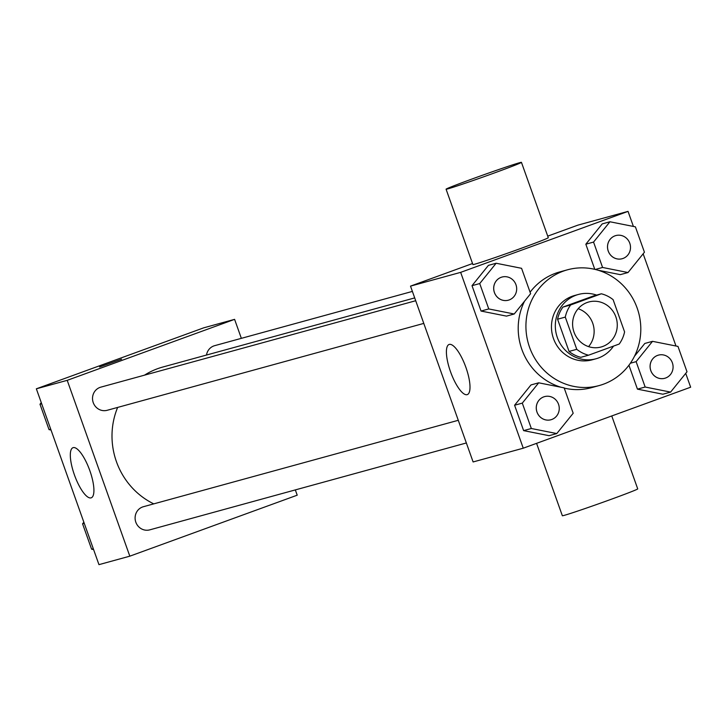 <?xml version="1.0" encoding="UTF-8"?>
<svg xmlns="http://www.w3.org/2000/svg" width="727" height="727" viewBox="0 0 727 727"><rect width="100%" height="100%" fill="white"/><g stroke="black" fill="none" stroke-linecap="round" stroke-linejoin="round"><path stroke-width="1.09" d="M578.165 308.711A23.337 22.264 -105.3 0 1 588.57 346.625M587.107 302.514A23.337 22.264 -105.3 0 1 588.761 301.987A23.337 22.264 -105.3 0 1 616.405 318.599A23.337 22.264 -105.3 0 1 601.111 346.997A23.337 22.264 -105.3 0 1 573.721 331.258A23.337 22.264 -105.3 0 1 587.107 302.514M565.288 317.099L576.765 349.314A31.688 30.225 -105.3 0 0 588.543 355.203L619.222 344.025A31.688 30.225 -105.3 0 0 624.584 331.894L613.115 299.669A31.688 30.225 -105.3 0 0 601.329 293.79L570.659 304.958A31.688 30.225 -105.3 0 0 565.288 317.099L557.573 319.217L569.05 351.432L576.765 349.314M601.329 293.79L593.614 295.907L562.943 307.076L570.659 304.958M588.543 355.203L580.828 357.32A31.688 30.225 -105.3 0 1 569.05 351.432M557.573 319.217A31.688 30.225 -105.3 0 1 562.943 307.076M596.594 295.089A33.342 31.806 74.7 0 0 578.401 294.462A33.342 31.806 74.7 0 0 556.555 335.029A33.342 31.806 74.7 0 0 596.049 358.756A33.342 31.806 74.7 0 0 613.515 346.107M596.049 358.756L592.187 359.82A33.342 31.806 -105.3 0 1 553.065 337.328A33.342 31.806 -105.3 0 1 572.185 296.271A33.342 31.806 -105.3 0 1 574.539 295.516L578.401 294.462M563.243 271.153A60.005 57.242 -105.3 0 1 567.487 269.799A60.005 57.242 -105.3 0 1 638.57 312.519A60.005 57.242 -105.3 0 1 599.248 385.537A60.005 57.242 -105.3 0 1 528.82 345.061A60.005 57.242 -105.3 0 1 563.243 271.153M530.083 292.227A60.005 57.242 -105.3 0 1 555.528 273.27A60.005 57.242 -105.3 0 1 559.772 271.916L567.487 269.799M599.248 385.537L591.533 387.655A60.005 57.242 -105.3 0 1 564.234 388.109M561.035 387.255A60.005 57.242 -105.3 0 1 524.549 301.187M645.158 387.028L637.443 389.145L628.928 365.227L637.443 389.145L662.888 394.216L670.603 392.098L687.006 371.779L677.973 346.406L652.528 341.336L636.125 361.646L645.158 387.028L670.603 392.098M644.813 343.453L634.471 356.266L644.813 343.453L652.528 341.336M538.707 382.811L530.992 384.928L514.589 405.239L523.622 430.62L549.067 435.682L556.782 433.565L573.185 413.254L564.143 387.873L538.707 382.811L522.295 403.121L531.337 428.503L556.782 433.565M633.408 226.442L628.037 211.375L460.654 272.361L523.258 448.195L690.65 387.209L685.725 373.369M675.983 346.007L643.15 253.805M620.313 274.652L597.985 270.199L620.313 274.652L628.028 272.534L644.431 252.214L635.398 226.842L609.953 221.771L593.55 242.082L602.583 267.463L628.028 272.534M609.953 221.771L602.238 223.889L585.835 244.199L594.786 269.344L585.835 244.199L593.55 242.082M496.132 263.247L488.417 265.364L472.014 285.675L481.047 311.056L506.492 316.118L514.207 314L530.61 293.69L521.568 268.308L496.132 263.247L479.72 283.557L488.762 308.939L514.207 314M547.722 236.139L577.892 225.143L628.037 211.375M472.541 263.528L410.51 286.129L473.113 461.954L523.258 448.195M410.51 286.129L460.654 272.361M449.259 344.425A26.672 7.979 70 0 1 465.807 367.117A26.672 7.979 70 0 1 467.334 394.597A26.672 7.979 70 0 1 450.713 372.269A26.672 7.979 70 0 1 449.077 344.48A26.672 7.979 70 0 1 449.259 344.425M521.45 162.357L548.285 237.711A40.003 0.936 160.4 0 1 510.908 252.015A40.003 0.936 160.4 0 1 472.904 264.555L446.078 189.202A40.003 0.936 160.4 0 1 472.186 178.951A40.003 0.936 160.4 0 1 521.45 162.357A40.003 0.936 160.4 0 1 484.073 176.661A40.003 0.936 160.4 0 1 446.078 189.202M536.571 443.343L562.353 515.743A40.003 0.936 -19.6 0 0 611.607 499.14A40.003 0.936 -19.6 0 0 637.724 488.898L611.752 415.953M144.509 375.159A73.345 69.965 -105.3 0 1 157.614 368.689A73.345 69.965 -105.3 0 1 162.793 367.035L414.699 297.906M153.751 503.866A73.345 69.965 -105.3 0 1 117.647 407.42M415.708 300.733L100.835 387.146A12.005 11.45 74.7 0 0 92.965 401.749A12.005 11.45 74.7 0 0 107.187 410.292L423.777 323.406M206.495 355.04A12.005 11.45 -105.3 0 1 213.811 345.943A12.005 11.45 -105.3 0 1 214.656 345.67L412.391 291.409M466.352 442.97L149.762 529.856A12.005 11.45 -105.3 0 1 135.676 521.759A12.005 11.45 -105.3 0 1 142.556 506.983A12.005 11.45 -105.3 0 1 143.41 506.71L458.283 420.297M241.355 338.346L234.594 319.353L67.211 380.339L129.815 556.173L297.207 495.187L295.326 489.907M129.815 556.173L98.963 564.643L36.35 388.809L203.742 327.822L234.594 319.353M36.35 388.809L67.211 380.339M73.173 447.641A26.672 7.979 70 0 1 89.721 470.333A26.672 7.979 70 0 1 91.248 497.813A26.672 7.979 70 0 1 74.627 475.485A26.672 7.979 70 0 1 72.991 447.696A26.672 7.979 70 0 1 73.173 447.641M99.608 366.981L121.591 359.156M41.275 402.649L39.994 404.239L49.027 429.621L51.017 430.011M39.994 404.239L41.675 403.776M49.027 429.621L50.717 429.157M83.85 522.213L82.569 523.803L91.602 549.185L93.592 549.576M82.569 523.803L84.25 523.34M91.602 549.185L93.292 548.721M501.139 277.323A12.005 11.45 -105.3 0 1 501.993 277.051A12.005 11.45 -105.3 0 1 502.003 277.042L502.021 277.042A12.005 11.45 -105.3 0 1 516.234 285.584A12.005 11.45 -105.3 0 1 508.373 300.187A12.005 11.45 -105.3 0 1 508.346 300.196A12.005 11.45 -105.3 0 1 494.26 292.1A12.005 11.45 -105.3 0 1 501.139 277.323M488.417 265.364L472.014 285.675L479.72 283.557M472.014 285.675L481.047 311.056L488.762 308.939M481.047 311.056L506.492 316.118M508.346 300.196L508.373 300.187A12.005 11.45 -105.3 0 1 494.287 292.09A12.005 11.45 -105.3 0 1 501.176 277.314A12.005 11.45 -105.3 0 1 502.021 277.042M543.714 396.887A12.005 11.45 -105.3 0 1 544.568 396.615A12.005 11.45 -105.3 0 1 544.578 396.606L544.596 396.606A12.005 11.45 -105.3 0 1 558.809 405.148A12.005 11.45 -105.3 0 1 550.948 419.752A12.005 11.45 -105.3 0 1 550.921 419.761A12.005 11.45 -105.3 0 1 536.835 411.664A12.005 11.45 -105.3 0 1 543.714 396.887M530.992 384.928L514.589 405.239L522.295 403.121M514.589 405.239L523.622 430.62L531.337 428.503M523.622 430.62L549.067 435.682M550.921 419.761L550.948 419.752A12.005 11.45 -105.3 0 1 536.862 411.655A12.005 11.45 -105.3 0 1 543.751 396.878A12.005 11.45 -105.3 0 1 544.596 396.606M614.969 235.848A12.005 11.45 -105.3 0 1 615.814 235.575A12.005 11.45 -105.3 0 1 615.833 235.575L615.842 235.566A12.005 11.45 -105.3 0 1 630.064 244.118A12.005 11.45 -105.3 0 1 622.194 258.721A12.005 11.45 -105.3 0 1 622.167 258.73A12.005 11.45 -105.3 0 1 608.081 250.633A12.005 11.45 -105.3 0 1 614.969 235.848M602.238 223.889L585.835 244.199M595.286 269.472L602.583 267.463M622.167 258.73L622.194 258.721A12.005 11.45 -105.3 0 1 608.108 250.624A12.005 11.45 -105.3 0 1 614.997 235.839A12.005 11.45 -105.3 0 1 615.842 235.566M657.544 355.412A12.005 11.45 -105.3 0 1 658.389 355.139A12.005 11.45 -105.3 0 1 658.408 355.139L658.417 355.13A12.005 11.45 -105.3 0 1 672.639 363.682A12.005 11.45 -105.3 0 1 664.769 378.285A12.005 11.45 -105.3 0 1 664.742 378.294A12.005 11.45 -105.3 0 1 650.656 370.197A12.005 11.45 -105.3 0 1 657.544 355.412M630.364 363.227L636.125 361.646M637.443 389.145L662.888 394.216M664.742 378.294L664.769 378.285A12.005 11.45 -105.3 0 1 650.683 370.188A12.005 11.45 -105.3 0 1 657.572 355.403A12.005 11.45 -105.3 0 1 658.417 355.13"/></g></svg>
